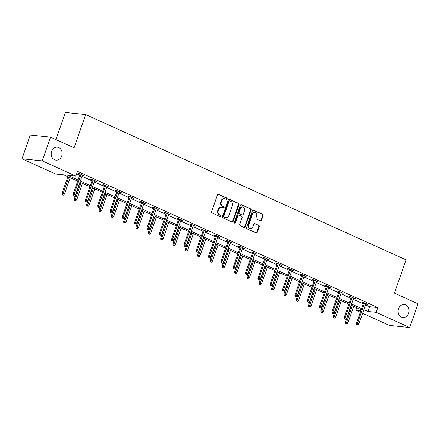 <?xml version="1.0" encoding="UTF-8"?>
<svg xmlns="http://www.w3.org/2000/svg" width="440" height="440" viewBox="0 0 440 440"><rect width="100%" height="100%" fill="white"/><g stroke="black" fill="none" stroke-linecap="round" stroke-linejoin="round"><path stroke-width="0.66" d="M227.128 198.93A0.699 0.589 95.9 0 0 226.815 198.028L218.576 194.293A0.996 0.842 95.9 0 0 217.476 194.871L211.629 211.657A0.996 0.842 95.9 0 0 212.08 212.938L220.319 216.678A0.699 0.589 95.9 0 0 220.776 215.375L219.709 214.891A3.196 2.684 95.9 0 1 218.268 210.777L218.752 209.38A3.196 2.684 95.9 0 1 221.562 207.328A3.196 2.684 95.9 0 1 222.272 207.521L223.339 208.005A0.699 0.589 95.9 0 0 223.795 206.701L222.728 206.217A3.196 2.684 95.9 0 1 221.287 202.109L221.771 200.706A3.196 2.684 95.9 0 1 224.582 198.655A3.196 2.684 95.9 0 1 225.291 198.853L226.358 199.331A0.699 0.589 95.9 0 0 227.128 198.93M226.232 199.276A0.699 0.589 95.9 0 0 226.264 197.972L218.075 194.255M220.193 216.618A0.699 0.589 95.9 0 0 220.226 215.314L219.159 214.83L219.709 214.891M223.212 207.95A0.699 0.589 95.9 0 0 223.245 206.646L222.178 206.162L222.728 206.217M398.536 308.709A6.507 5.473 95.9 0 0 402.925 317.477A6.507 5.473 95.9 0 0 408.65 313.297A6.507 5.473 95.9 0 0 404.261 304.53A6.507 5.473 95.9 0 0 398.536 308.709M51.623 151.371A6.507 5.473 95.9 0 0 56.012 160.138A6.507 5.473 95.9 0 0 61.738 155.958A6.507 5.473 95.9 0 0 57.354 147.191A6.507 5.473 95.9 0 0 51.623 151.371M260.381 220.864A0.996 0.842 95.9 0 0 261.481 220.286L263.12 215.573A0.996 0.842 95.9 0 0 262.669 214.291L253.517 210.139A0.996 0.842 95.9 0 0 252.417 210.722L246.571 227.502A0.996 0.842 95.9 0 0 247.022 228.789L256.173 232.941A0.996 0.842 95.9 0 0 257.274 232.359L259.259 226.672A0.996 0.842 95.9 0 0 258.808 225.385L254.887 223.608A0.996 0.842 95.9 0 0 253.787 224.191L252.808 227.013A2.667 2.244 95.9 0 1 250.454 228.729A2.667 2.244 95.9 0 1 248.655 225.132L252.505 214.082A2.667 2.244 95.9 0 1 254.854 212.366A2.667 2.244 95.9 0 1 256.652 215.963L256.014 217.806A0.996 0.842 95.9 0 0 256.465 219.087L260.381 220.864M77.649 181.143L63.806 174.867L55.583 174.014L22 158.785L30.272 135.031L50.545 137.132L74.096 147.812L85.674 114.559L406.032 259.859L394.449 293.106L418 303.787L409.728 327.536L389.455 325.441L362.62 313.269M50.545 137.132L42.273 160.881L75.862 176.11L67.639 175.263L78.05 179.982M365.541 304.876L369.578 306.702L377.8 307.555L77.512 171.364L75.862 176.11M377.8 307.555L376.145 312.307L409.728 327.536M238.997 204.633A0.996 0.842 95.9 0 0 238.546 203.352L229.394 199.199A0.996 0.842 95.9 0 0 228.294 199.777L222.448 216.563A0.996 0.842 95.9 0 0 222.899 217.85L232.051 221.997A0.996 0.842 95.9 0 0 233.151 221.419L238.997 204.633L238.447 204.578A0.996 0.842 95.9 0 0 237.996 203.291L228.894 199.166M241.456 204.666L250.608 208.819A0.996 0.842 95.9 0 1 251.059 210.106L245.212 226.886A0.996 0.842 95.9 0 1 244.112 227.469L240.196 225.693A0.996 0.842 95.9 0 1 239.745 224.411L242.115 217.602A0.996 0.842 95.9 0 0 241.665 216.315L239.069 215.138A0.996 0.842 95.9 0 0 237.969 215.721L235.499 222.805A0.699 0.589 95.9 0 1 234.41 222.316L240.356 205.249A0.996 0.842 95.9 0 1 241.456 204.666L241.005 204.622M85.674 114.559L65.401 112.464L55.952 139.585M76.648 173.85L79.706 175.236M82.011 176.281L92.032 180.823M94.336 181.869L104.357 186.417M106.667 187.462L116.688 192.005M118.993 193.05L129.013 197.599M131.318 198.644L141.345 203.187M143.649 204.232L153.67 208.78M155.975 209.825L165.996 214.374M168.3 215.419L178.327 219.962M180.631 221.007L190.652 225.555M192.957 226.6L202.978 231.143M205.282 232.188L215.309 236.737M217.613 237.782L227.634 242.325M229.939 243.37L239.96 247.918M242.27 248.963L252.291 253.506M254.595 254.556L264.616 259.1M266.921 260.145L276.947 264.693M279.252 265.738L289.273 270.281M291.577 271.326L301.598 275.875M303.902 276.92L313.929 281.463M316.234 282.507L326.255 287.056M328.559 288.101L338.58 292.644M340.89 293.689L350.911 298.238M353.216 299.283L363.236 303.826M82.313 175.412L84.288 175.824L79.547 173.673L78.177 173.531L80.009 174.361M94.639 181L96.613 181.418L91.872 179.267L90.503 179.124L92.334 179.955M106.97 186.593L108.944 187.006L104.203 184.855L102.834 184.718L104.665 185.548M119.295 192.181L121.27 192.599L116.529 190.448L115.159 190.306L116.991 191.136M131.621 197.774L133.595 198.187L128.854 196.037L127.485 195.899L129.316 196.73M143.952 203.363L145.926 203.781L141.185 201.63L139.816 201.487L141.647 202.318M156.277 208.956L158.252 209.374L153.511 207.224L152.141 207.081L153.972 207.911M168.603 214.544L170.583 214.962L165.841 212.812L164.466 212.669L166.298 213.499M180.934 220.138L182.908 220.556L178.167 218.405L176.798 218.262L178.629 219.093M193.259 225.731L195.234 226.144L190.493 223.993L189.123 223.856L190.955 224.686M205.59 231.319L207.565 231.737L202.823 229.587L201.454 229.444L203.28 230.274M217.916 236.913L219.89 237.325L215.149 235.174L213.78 235.037L215.611 235.868M230.241 242.501L232.216 242.919L227.475 240.768L226.105 240.625L227.937 241.456M242.572 248.094L244.547 248.512L239.806 246.362L238.436 246.219L240.268 247.049M254.898 253.682L256.872 254.1L252.131 251.95L250.762 251.806L252.593 252.637M267.223 259.276L269.203 259.694L264.457 257.543L263.087 257.4L264.919 258.231M279.554 264.864L281.529 265.281L276.788 263.131L275.418 262.988L277.25 263.819M291.88 270.457L293.854 270.875L289.113 268.725L287.743 268.582L289.575 269.412M304.205 276.051L306.185 276.463L301.444 274.312L300.069 274.175L301.901 275.006M316.536 281.639L318.511 282.057L313.77 279.906L312.4 279.763L314.232 280.594M328.861 287.232L330.836 287.645L326.095 285.494L324.726 285.357L326.557 286.187M341.193 292.82L343.167 293.238L338.426 291.088L337.057 290.945L338.888 291.775M353.518 298.414L355.493 298.832L350.752 296.681L349.382 296.538L351.214 297.368M365.844 304.002L367.818 304.42L363.077 302.269L361.708 302.126L363.539 302.957M22 158.785L42.273 160.881M360.316 312.224L355.872 310.206L360.839 310.723M356.736 307.725L355.872 310.206M363.413 310.986L364.089 311.058L363.484 310.783M361.18 309.738L351.159 305.19M348.854 304.145L338.827 299.602M336.523 298.557L326.502 294.008M324.198 292.963L314.177 288.42M311.872 287.375L301.846 282.827M299.541 281.782L289.52 277.239M287.216 276.194L277.189 271.645M274.885 270.6L264.864 266.057M262.559 265.007L252.538 260.464M250.234 259.419L240.207 254.87M237.903 253.825L227.882 249.282M225.577 248.237L215.556 243.689M213.252 242.644L203.225 238.101M200.921 237.056L190.899 232.507M188.595 231.462L178.574 226.919M176.264 225.874L166.243 221.326M163.939 220.281L153.918 215.738M151.613 214.687L141.587 210.144M139.282 209.099L129.261 204.551M126.957 203.506L116.936 198.963M114.631 197.918L104.605 193.369M102.3 192.324L92.279 187.781M89.975 186.736L79.954 182.188M363.886 309.623L367.928 311.454L376.145 312.307M80.355 181.027L90.376 185.576M92.681 186.621L102.707 191.163M105.012 192.209L115.033 196.757M117.337 197.802L127.358 202.345M129.668 203.396L139.689 207.939M141.994 208.984L152.014 213.532M154.319 214.577L164.346 219.12M166.65 220.165L176.671 224.714M178.976 225.759L188.997 230.302M191.301 231.347L201.328 235.895M203.632 236.94L213.653 241.483M215.958 242.528L225.979 247.077M228.283 248.122L238.31 252.67M240.614 253.715L250.635 258.258M252.94 259.303L262.961 263.852M265.271 264.897L275.291 269.44M277.596 270.485L287.617 275.033M289.922 276.078L299.948 280.621M302.252 281.666L312.274 286.215M314.578 287.26L324.599 291.803M326.904 292.853L336.93 297.396M339.235 298.441L349.256 302.99M351.56 304.034L361.581 308.577M369.578 306.702L367.928 311.454M82.918 175.681L83.061 175.269M95.243 181.274L95.392 180.862M107.575 186.868L107.718 186.45M119.9 192.456L120.043 192.044M132.226 198.049L132.374 197.632M144.556 203.638L144.7 203.225M156.882 209.231L157.025 208.819M169.213 214.819L169.356 214.407M181.538 220.413L181.681 220M193.864 226.001L194.007 225.588M206.195 231.594L206.338 231.181M218.521 237.188L218.664 236.77M230.846 242.776L230.995 242.363M243.177 248.369L243.32 247.951M255.503 253.957L255.646 253.545M267.828 259.551L267.977 259.138M280.159 265.139L280.302 264.726M292.485 270.732L292.627 270.32M304.816 276.326L304.959 275.908M317.141 281.914L317.284 281.501M329.466 287.507L329.615 287.089M341.798 293.095L341.941 292.683M354.123 298.689L354.266 298.27M366.449 304.277L366.597 303.864M224.582 198.655L224.037 198.6A3.196 2.684 95.9 0 0 221.227 200.651L221.771 200.706M222.178 206.162A3.196 2.684 95.9 0 1 220.737 202.048L221.227 200.651M221.562 207.328L221.018 207.273A3.196 2.684 95.9 0 0 218.207 209.325L218.752 209.38M219.159 214.83A3.196 2.684 95.9 0 1 217.718 210.722L218.207 209.325M232.001 221.975A0.996 0.842 95.9 0 0 232.606 221.364L238.447 204.578M229.79 200.893A0.699 0.589 95.9 0 0 229.02 201.295L223.894 216.029A0.699 0.589 95.9 0 0 224.208 216.931L225.33 217.437A3.196 2.684 95.9 0 0 226.045 217.635A3.196 2.684 95.9 0 0 228.855 215.584L232.359 205.507A3.196 2.684 95.9 0 0 230.918 201.399L229.79 200.893M229.246 200.833A0.699 0.589 95.9 0 0 228.476 201.24L229.02 201.295M226.045 217.635L225.495 217.575A3.196 2.684 95.9 0 1 224.785 217.382L223.657 216.871A0.699 0.589 95.9 0 1 223.344 215.974L228.476 201.24M240.955 204.633L250.608 208.819M244.063 227.447A0.996 0.842 95.9 0 0 244.668 226.831L250.509 210.045A0.996 0.842 95.9 0 0 250.058 208.764M238.519 215.083A0.996 0.842 95.9 0 0 237.419 215.661L234.949 222.75L235.499 222.805M234.619 223.146A0.699 0.589 95.9 0 0 234.949 222.75M244.574 210.54A2.667 2.244 95.9 0 0 242.776 206.943A2.667 2.244 95.9 0 0 240.427 208.654L239.069 212.548A0.996 0.842 95.9 0 0 239.52 213.835L242.121 215.012A0.996 0.842 95.9 0 0 243.221 214.429L244.574 210.54M242.776 206.943L242.226 206.882A2.667 2.244 95.9 0 0 239.877 208.599L240.427 208.654M242.341 215.072L241.797 215.017A0.996 0.842 95.9 0 1 241.571 214.957L238.975 213.774A0.996 0.842 95.9 0 1 238.524 212.493L239.877 208.599M254.854 212.366L254.304 212.306A2.667 2.244 95.9 0 0 251.955 214.022L252.505 214.082M250.454 228.729L249.909 228.668A2.667 2.244 95.9 0 1 248.111 225.071L251.955 214.022M256.124 232.92A0.996 0.842 95.9 0 0 256.729 232.304L258.709 226.617A0.996 0.842 95.9 0 0 258.258 225.33L254.392 223.575M260.332 220.841A0.996 0.842 95.9 0 0 260.931 220.226L262.57 215.518A0.996 0.842 95.9 0 0 262.119 214.231L253.017 210.106M62.156 194.733L63.492 195.146L62.156 194.733L62.051 193.331L64.455 194.079L70.147 177.744M62.7 194.788L68.723 177.095M62.051 193.331L67.843 176.698M64.455 194.079L63.492 195.146M80.151 173.948L73.007 194.464L73.992 194.568L81.032 174.35M73.662 195.921L74.454 196.279L73.662 195.921L73.992 194.568L75.416 195.212L82.456 174.994M73.007 194.464L73.112 195.866M74.454 196.279L75.416 195.212M74.481 200.321L75.818 200.739L74.481 200.321L74.377 198.924L76.786 199.667L82.472 183.332M75.031 200.382L81.054 182.688M74.377 198.924L80.168 182.287M76.786 199.667L75.818 200.739M86.807 205.915L88.149 206.327L86.807 205.915L86.702 204.512L89.111 205.26L94.804 188.925M87.357 205.97L93.379 188.276M86.702 204.512L92.493 187.88M89.111 205.26L88.149 206.327M92.477 179.542L85.333 200.057L86.323 200.156L93.363 179.938M85.987 201.514L86.779 201.872L85.987 201.514L86.323 200.156L87.742 200.805L94.782 180.587M85.333 200.057L85.443 201.454M86.779 201.872L87.742 200.805M104.808 185.13L97.663 205.645L98.648 205.75L105.688 185.531M98.318 207.103L99.105 207.465L98.318 207.103L98.648 205.75L100.073 206.393L107.113 186.175M97.663 205.645L97.768 207.048M99.105 207.465L100.073 206.393M99.138 211.503L100.474 211.921L99.138 211.503L99.033 210.106L101.442 210.854L107.129 194.513M99.682 211.563L105.705 193.87M99.033 210.106L104.825 193.468M101.442 210.854L100.474 211.921M111.463 217.096L112.8 217.509L111.463 217.096L111.359 215.694L113.768 216.441L119.455 200.107M112.013 217.151L118.036 199.463M111.359 215.694L117.15 199.062M113.768 216.441L112.8 217.509M123.789 222.69L125.131 223.102L123.789 222.69L123.684 221.287L126.093 222.035L131.786 205.695M124.339 222.745L130.361 205.051M123.684 221.287L129.481 204.649M126.093 222.035L125.131 223.102M117.134 190.724L109.989 211.239L110.979 211.338L118.019 191.125M110.644 212.696L111.436 213.054L110.644 212.696L110.979 211.338L112.398 211.987L119.438 191.769M109.989 211.239L110.094 212.641M111.436 213.054L112.398 211.987M129.459 196.312L122.32 216.827L123.305 216.931L130.345 196.713M122.969 218.284L123.761 218.647L122.969 218.284L123.305 216.931L124.729 217.575L131.769 197.357M122.32 216.827L122.425 218.229M123.761 218.647L124.729 217.575M141.79 201.905L134.645 222.42L135.63 222.525L142.67 202.306M135.3 223.878L136.087 224.235L135.3 223.878L135.63 222.525L137.055 223.168L144.095 202.95M134.645 222.42L134.75 223.823M136.087 224.235L137.055 223.168M154.115 207.499L146.971 228.014L147.961 228.113L155.001 207.895M147.626 229.471L148.418 229.829L147.626 229.471L147.961 228.113L149.38 228.756L156.42 208.544M146.971 228.014L147.076 229.411M148.418 229.829L149.38 228.756M166.447 213.087L159.302 233.602L160.287 233.706L167.327 213.488M159.951 235.059L160.743 235.417L159.951 235.059L160.287 233.706L161.711 234.35L168.751 214.132M159.302 233.602L159.406 235.004M160.743 235.417L161.711 234.35M178.772 218.68L171.628 239.195L172.612 239.294L179.652 219.076M172.282 240.653L173.069 241.01L172.282 240.653L172.612 239.294L174.037 239.943L181.077 219.725M171.628 239.195L171.732 240.592M173.069 241.01L174.037 239.943M191.097 224.268L183.953 244.783L184.943 244.888L191.983 224.67M184.608 246.24L185.399 246.598L184.608 246.24L184.943 244.888L186.362 245.531L193.402 225.313M183.953 244.783L184.063 246.186M185.399 246.598L186.362 245.531M203.429 229.862L196.284 250.377L197.269 250.476L204.309 230.263M196.939 251.834L197.725 252.192L196.939 251.834L197.269 250.476L198.693 251.125L205.733 230.907M196.284 250.377L196.389 251.779M197.725 252.192L198.693 251.125M215.754 235.45L208.61 255.965L209.594 256.069L216.639 235.851M209.264 257.422L210.056 257.785L209.264 257.422L209.594 256.069L211.019 256.713L218.059 236.495M208.61 255.965L208.714 257.367M210.056 257.785L211.019 256.713M228.08 241.043L220.935 261.558L221.925 261.657L228.965 241.445M221.59 263.016L222.382 263.373L221.59 263.016L221.925 261.657L223.344 262.306L230.384 242.088M220.935 261.558L221.045 262.961M222.382 263.373L223.344 262.306M240.411 246.631L233.266 267.146L234.251 267.251L241.291 247.032M233.921 268.609L234.707 268.966L233.921 268.609L234.251 267.251L235.675 267.894L242.715 247.681M233.266 267.146L233.371 268.548M234.707 268.966L235.675 267.894M252.736 252.225L245.591 272.74L246.582 272.844L253.622 252.626M246.246 274.197L247.038 274.555L246.246 274.197L246.582 272.844L248.001 273.488L255.041 253.27M245.591 272.74L245.696 274.142M247.038 274.555L248.001 273.488M265.067 257.818L257.923 278.333L258.907 278.432L265.947 258.214M258.572 279.791L259.364 280.148L258.572 279.791L258.907 278.432L260.332 279.076L267.372 258.863M257.923 278.333L258.027 279.73M259.364 280.148L260.332 279.076M277.393 263.406L270.248 283.921L271.233 284.026L278.273 263.808M270.903 285.379L271.689 285.736L270.903 285.379L271.233 284.026L272.657 284.669L279.697 264.451M270.248 283.921L270.353 285.324M271.689 285.736L272.657 284.669M289.718 269L282.574 289.514L283.564 289.614L290.604 269.396M283.228 290.972L284.02 291.33L283.228 290.972L283.564 289.614L284.983 290.263L292.023 270.045M282.574 289.514L282.678 290.911M284.02 291.33L284.983 290.263M302.049 274.588L294.905 295.103L295.889 295.207L302.929 274.989M295.554 296.56L296.346 296.918L295.554 296.56L295.889 295.207L297.314 295.851L304.354 275.632M294.905 295.103L295.009 296.505M296.346 296.918L297.314 295.851M314.375 280.181L307.23 300.696L308.215 300.795L315.255 280.582M307.885 302.154L308.677 302.511L307.885 302.154L308.215 300.795L309.639 301.444L316.679 281.226M307.23 300.696L307.334 302.099M308.677 302.511L309.639 301.444M136.12 228.278L137.456 228.696L136.12 228.278L136.015 226.875L138.424 227.623L144.111 211.288M136.664 228.333L142.687 210.645M136.015 226.875L141.806 210.243M138.424 227.623L137.456 228.696M148.445 233.871L149.787 234.284L148.445 233.871L148.34 232.469L150.75 233.216L156.437 216.882M148.995 233.926L155.018 216.233M148.34 232.469L154.132 215.831M150.75 233.216L149.787 234.284M160.776 239.459L162.113 239.877L160.776 239.459L160.666 238.062L163.075 238.805L168.768 222.47M161.321 239.52L167.343 221.826M160.666 238.062L166.463 221.424M163.075 238.805L162.113 239.877M173.102 245.053L174.438 245.465L173.102 245.053L172.997 243.65L175.406 244.398L181.093 228.063M173.652 245.108L179.674 227.414M172.997 243.65L178.788 227.018M175.406 244.398L174.438 245.465M185.427 250.641L186.769 251.059L185.427 250.641L185.323 249.244L187.732 249.986L193.424 233.651M185.977 250.701L192 233.007M185.323 249.244L191.114 232.606M187.732 249.986L186.769 251.059M197.758 256.234L199.095 256.647L197.758 256.234L197.654 254.832L200.063 255.58L205.75 239.245M198.303 256.289L204.325 238.596M197.654 254.832L203.445 238.2M200.063 255.58L199.095 256.647M210.084 261.828L211.42 262.24L210.084 261.828L209.979 260.425L212.388 261.173L218.075 244.833M210.634 261.882L216.656 244.189M209.979 260.425L215.771 243.788M212.388 261.173L211.42 262.24M222.409 267.416L223.751 267.834L222.409 267.416L222.305 266.013L224.714 266.761L230.406 250.426M222.959 267.471L228.982 249.782M222.305 266.013L228.102 249.381M224.714 266.761L223.751 267.834M234.74 273.009L236.077 273.422L234.74 273.009L234.636 271.607L237.045 272.355L242.732 256.014M235.285 273.064L241.307 255.371M234.636 271.607L240.427 254.969M237.045 272.355L236.077 273.422M247.066 278.597L248.402 279.015L247.066 278.597L246.961 277.195L249.37 277.943L255.057 261.608M247.615 278.652L253.638 260.964M246.961 277.195L252.753 260.562M249.37 277.943L248.402 279.015M259.397 284.191L260.733 284.603L259.397 284.191L259.287 282.788L261.696 283.536L267.388 267.201M259.941 284.245L265.964 266.552M259.287 282.788L265.084 266.151M261.696 283.536L260.733 284.603M271.722 289.779L273.059 290.197L271.722 289.779L271.618 288.382L274.027 289.124L279.714 272.789M272.272 289.839L278.289 272.146M271.618 288.382L277.409 271.744M274.027 289.124L273.059 290.197M284.048 295.372L285.389 295.784L284.048 295.372L283.943 293.97L286.352 294.718L292.039 278.382M284.598 295.427L290.62 277.734M283.943 293.97L289.735 277.338M286.352 294.718L285.389 295.784M296.379 300.96L297.715 301.378L296.379 300.96L296.269 299.563L298.678 300.311L304.37 283.971M296.923 301.02L302.945 283.327M296.269 299.563L302.066 282.925M298.678 300.311L297.715 301.378M308.704 306.554L310.041 306.966L308.704 306.554L308.6 305.151L311.009 305.899L316.695 289.564M309.254 306.609L315.277 288.915M308.6 305.151L314.391 288.519M311.009 305.899L310.041 306.966M326.7 285.769L319.555 306.284L320.546 306.389L327.586 286.171M320.21 307.742L321.002 308.105L320.21 307.742L320.546 306.389L321.965 307.032L329.005 286.814M319.555 306.284L319.666 307.687M321.002 308.105L321.965 307.032M321.03 312.147L322.372 312.56L321.03 312.147L320.925 310.745L323.334 311.493L329.027 295.152M321.58 312.202L327.602 294.509M320.925 310.745L326.716 294.107M323.334 311.493L322.372 312.56M339.031 291.363L331.887 311.877L332.871 311.977L339.911 291.764M332.541 313.335L333.327 313.693L332.541 313.335L332.871 311.977L334.296 312.625L341.336 292.408M331.887 311.877L331.991 313.28M333.327 313.693L334.296 312.625M333.361 317.735L334.697 318.153L333.361 317.735L333.256 316.333L335.665 317.081L341.352 300.745M333.905 317.79L339.928 300.102M333.256 316.333L339.048 299.701M335.665 317.081L334.697 318.153M351.357 296.951L344.212 317.471L345.202 317.57L352.242 297.352M344.867 318.929L345.659 319.286L344.867 318.929L345.202 317.57L346.621 318.214L353.661 298.001M344.212 317.471L344.317 318.868M345.659 319.286L346.621 318.214M345.686 323.329L347.023 323.741L345.686 323.329L345.582 321.926L347.991 322.674L353.678 306.334M346.236 323.384L352.259 305.69M345.582 321.926L351.373 305.289M347.991 322.674L347.023 323.741M363.682 302.544L356.543 323.059L357.528 323.164L364.568 302.945M357.192 324.517L357.984 324.874L357.192 324.517L357.528 323.164L358.947 323.807L365.992 303.589M356.543 323.059L356.648 324.462M357.984 324.874L358.947 323.807M226.264 197.972L226.815 198.028M220.226 215.314L220.776 215.375M223.245 206.646L223.795 206.701M220.737 202.048L221.287 202.109M217.718 210.722L218.268 210.777M218.119 194.244L218.576 194.293M232.606 221.364L233.151 221.419M228.943 199.149L229.394 199.199M237.996 203.291L238.546 203.352M223.344 215.974L223.894 216.029M223.657 216.871L224.208 216.931M224.785 217.382L225.33 217.437M250.509 210.045L251.059 210.106M244.668 226.831L245.212 226.886M237.419 215.661L237.969 215.721M238.524 212.493L239.069 212.548M238.975 213.774L239.52 213.835M241.571 214.957L242.121 215.012M248.111 225.071L248.655 225.132M254.436 223.564L254.887 223.608M258.258 225.33L258.808 225.385M258.709 226.617L259.259 226.672M256.729 232.304L257.274 232.359M253.066 210.095L253.517 210.139M262.119 214.231L262.669 214.291M262.57 215.518L263.12 215.573M260.931 220.226L261.481 220.286M229.091 200.794L229.636 200.849M238.299 215.023L238.843 215.078"/></g></svg>
